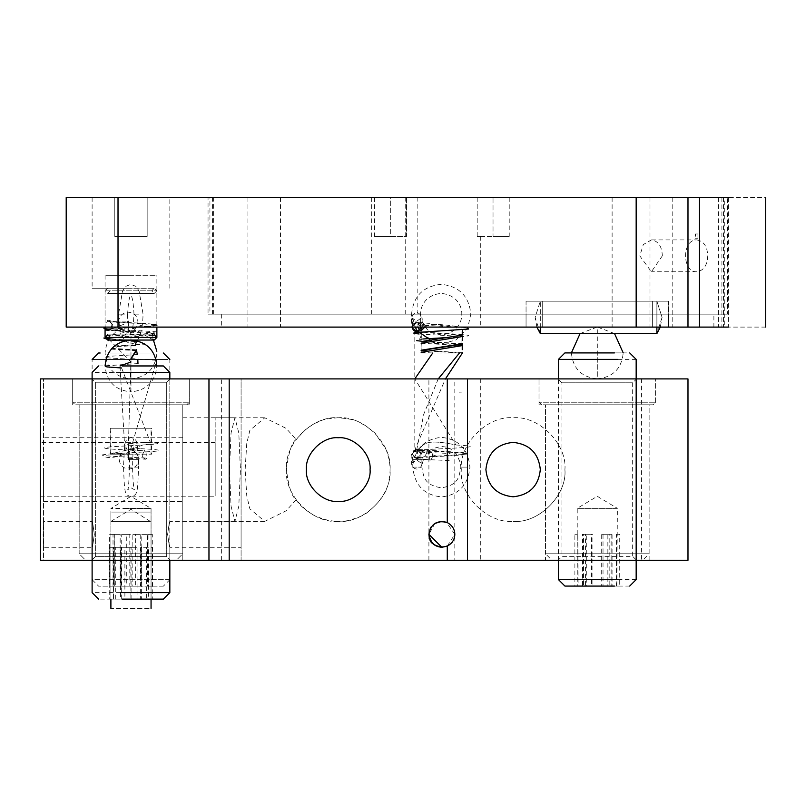<?xml version="1.0" encoding="UTF-8"?>
<svg xmlns="http://www.w3.org/2000/svg" width="806" height="806" viewBox="0 0 806 806"><rect width="100%" height="100%" fill="white"/><g stroke="black" fill="none" stroke-linecap="round" stroke-linejoin="round"><path stroke-width="0.6" stroke-dasharray="4.03 3.02" d="M154.289 340.041L107.661 340.041L110.251 337.452L107.661 334.863L154.289 334.863L151.699 337.452L154.289 340.041L107.661 340.041M105.072 275.279L105.072 327.095L105.072 290.825L107.661 293.414L154.289 293.414L151.699 290.825L154.289 288.236L107.661 288.236L154.289 288.236L156.878 290.825L105.072 290.825L107.661 288.236L154.289 288.236L107.661 288.236L110.251 290.825L107.661 293.414L154.289 293.414L156.878 290.825L156.878 327.095L156.878 275.279M105.072 290.825L156.878 290.825M156.878 337.452L105.072 337.452M130.975 512.072C156.868 512.072 156.868 512.072 130.975 512.072C156.868 512.072 156.868 512.072 130.975 512.072C105.082 512.072 105.082 512.072 130.975 512.072C105.082 512.072 105.082 512.072 130.975 512.072M130.975 608.439C156.868 608.439 156.868 608.439 130.975 608.439C105.082 608.439 105.082 608.439 130.975 608.439M111.651 521.391L150.299 521.391L110.896 521.391L110.896 599.12M150.299 521.391L130.975 509.332L110.896 521.391L110.896 512.072M120.588 599.12L124.88 599.12L124.88 547.304L120.588 547.304L120.588 599.12L113.525 599.12L113.525 547.304L109.233 547.304L109.233 599.12L113.525 599.12M113.646 547.304L115.318 547.304L115.318 599.12L113.646 599.12L113.646 547.304L121.293 547.304L121.293 599.12L115.318 599.12M109.233 547.304L110.906 547.304L110.906 599.12L109.233 599.12M140.657 599.12L146.632 599.12L146.632 547.304L140.657 547.304L140.657 599.12L130.854 599.12L130.854 547.304L120.588 547.304M131.096 547.304L137.07 547.304L137.07 599.12L131.096 599.12L131.096 547.304L137.07 547.304M115.318 547.304L121.293 547.304M151.044 599.12L152.717 599.12L152.717 547.304L151.044 547.304L151.044 599.12L148.304 599.12L148.304 547.304L140.657 547.304M152.717 547.304L151.044 547.304M146.632 547.304L148.304 547.304M124.88 547.304L130.854 547.304M113.525 547.304L110.906 547.304M152.717 599.12L148.425 599.12L148.425 547.304M141.362 547.304L141.362 599.12L137.07 599.12M124.88 599.12L130.854 599.12M146.632 599.12L148.304 599.12M141.524 372.432L92.116 372.432M98.594 365.954L139.77 365.954M141.524 592.642L92.116 592.642M130.975 340.041L130.975 365.954L138.007 365.954L123.943 365.954L156.878 365.954C155.326 381.671 146.692 390.305 130.975 391.857L130.975 365.954L130.975 391.857C115.258 390.305 106.624 381.671 105.072 365.954M139.77 599.12L98.594 599.12M110.906 599.12L113.646 599.12M121.293 599.12L131.096 599.12M141.362 599.12L148.425 599.12M151.054 586.163L148.929 586.163L148.929 534.348L141.785 534.348L141.785 586.163L132.154 586.163L132.154 534.348L121.726 534.348L121.726 586.163L114.21 586.163L114.21 534.348L110.916 534.348L110.916 586.163L113.021 586.163L113.021 534.348L120.165 534.348L120.165 586.163L129.796 586.163L129.796 534.348L140.224 534.348L140.224 586.163L147.74 586.163L147.74 534.348L151.034 534.348L151.054 586.163L151.054 508.445L110.896 508.445L130.975 496.375L151.054 508.445L124.779 508.445M114.21 586.163L109.636 586.163L109.636 534.348L114.21 534.348M121.726 534.348L126.3 534.348L126.3 586.163L121.726 586.163M141.785 534.348L147.639 534.348L147.639 586.163L141.785 586.163M132.154 586.163L126.3 586.163M126.3 534.348L132.154 534.348M113.021 586.163L114.311 586.163L114.311 534.348L113.021 534.348M151.034 534.348L152.314 534.348L152.314 586.163L151.034 586.163M148.929 586.163L147.639 586.163M147.639 534.348L148.929 534.348M129.796 586.163L135.65 586.163L135.65 534.348L129.796 534.348M147.74 534.348L152.314 534.348M135.65 534.348L140.224 534.348M114.311 534.348L120.165 534.348M109.636 534.348L110.916 534.348M135.65 586.163L140.224 586.163M147.74 586.163L152.314 586.163M109.636 586.163L110.916 586.163M114.311 586.163L120.165 586.163M94.01 359.476L167.94 359.476L92.116 359.476L92.116 579.685L167.94 579.685L92.116 579.685L98.594 586.163L161.784 586.163L100.166 586.163M161.784 352.998L163.356 352.998M167.94 579.685L169.834 579.685L169.834 359.476L167.94 359.476M155.618 352.998L106.332 352.998L155.618 352.998L130.975 352.998L130.975 378.911L189.269 378.911L72.681 378.911L189.269 378.911L72.681 378.911L189.269 378.911L130.975 378.911L130.975 327.095L92.116 327.095L130.975 327.095C97.566 327.095 97.566 327.095 130.975 327.095C97.566 327.095 97.566 327.095 130.975 327.095C164.384 327.095 164.384 327.095 130.975 327.095C164.384 327.095 164.384 327.095 130.975 327.095L92.116 327.095L130.975 327.095C115.258 328.647 106.624 337.281 105.072 352.998C106.624 368.715 115.258 377.349 130.975 378.911C146.692 377.349 155.326 368.715 156.878 352.998L156.827 351.275M169.834 579.685L163.356 586.163L161.784 586.163M617.386 534.257L616.469 534.257L616.469 586.073L611.119 586.073L611.119 534.257L601.699 534.257L601.699 586.073L591.594 586.073L591.594 534.257L582.537 534.257L582.537 586.073L577.781 586.073L577.781 534.257L578.134 586.073L583.494 586.073L583.494 534.257L592.904 534.257L592.904 586.073L603.019 586.073L603.019 534.257L612.066 534.257L612.066 586.073L616.832 586.073L617.386 508.354L577.227 508.354L597.306 496.295L617.386 508.354L580.27 508.354M577.781 534.257L574.88 534.257L577.781 534.257M591.594 586.073L585.438 586.073L585.438 534.257L591.594 534.257M601.699 534.257L607.855 534.257L607.855 586.073L601.699 586.073M616.469 534.257L619.723 534.257L619.723 586.073L616.469 586.073M611.119 586.073L607.855 586.073M607.855 534.257L611.119 534.257M577.781 586.073L574.88 586.073L574.88 534.257M612.066 534.257L609.175 534.257L609.175 586.073L612.066 586.073M616.832 586.073L619.723 586.073M619.723 534.257L616.832 534.257M583.494 586.073L586.748 586.073L586.748 534.257L583.494 534.257M603.019 534.257L609.175 534.257M586.748 534.257L592.904 534.257M585.438 534.257L582.537 534.257M586.748 586.073L592.904 586.073M603.019 586.073L609.175 586.073M585.438 586.073L582.537 586.073M574.88 586.073L578.134 586.073M636.166 359.385L558.447 359.385M580.169 352.907L629.688 352.907M636.166 579.595L558.447 579.595M558.447 560.261L558.447 378.911M611.008 352.907L597.306 352.907C563.898 352.907 563.898 352.907 597.306 352.907C563.898 352.907 563.898 352.907 597.306 352.907L623.209 352.907C621.658 368.624 613.013 377.258 597.306 378.82L597.306 352.907L597.306 378.82C581.589 377.258 572.955 368.624 571.394 352.907M629.688 586.073L580.169 586.073M121.625 367.989L150.299 442.262C157.089 442.766 159.356 443.26 157.099 443.753C152.364 444.892 117.988 446.03 107.53 447.169C100.035 448.116 106.735 449.063 127.65 450.01L130.35 449.748C133.605 451.632 107.541 462.553 102.574 454.826L110.634 453.889L128.859 449.647L128.9 458.705L128.94 449.647L128.416 449.637L129.544 449.657C122.996 450.171 119.55 453.395 119.217 459.349C119.792 465.233 123.026 468.477 128.9 469.062C134.773 468.477 138.007 465.233 138.582 459.349L129.544 459.349L138.582 459.349C138.138 454.141 135.408 450.937 130.35 449.738L145.785 451.017L146.702 458.12L145.876 459.239L128.043 458.261L156.737 360.363M130.975 359.023L128.255 449.637L128.738 454.171C128.416 460.014 128.094 460.014 127.771 454.171L128.255 449.637L128.738 454.171C128.416 460.014 128.094 460.014 127.771 454.171L128.043 458.261C128.436 459.249 128.668 457.889 128.738 454.171L110.251 454.171L110.251 452.055C111.127 452.74 117.283 453.446 128.738 454.171L151.699 454.171L151.699 428.258L110.251 428.258L110.251 452.055M132.325 467.117L127.519 467.117L132.325 467.117M157.099 443.753L143.337 444.791L130.451 449.748L139.438 448.64L124.749 447.884L130.35 449.748C135.468 450.947 138.209 454.151 138.582 459.349L138.582 467.117L133.514 467.117L138.582 467.117C137.282 437.809 137.635 440.842 131.056 437.326C124.467 440.842 124.819 437.809 123.52 467.117C124.658 495.841 124.708 493.907 131.056 496.909C137.393 493.907 137.443 495.841 138.582 467.117M128.255 458.705L129.514 459.349L129.514 467.117C128.94 451.31 128.325 443.784 127.68 444.559L131.056 446.393L134.421 444.559L133.675 447.985C133.322 451.471 132.849 451.431 132.587 467.117C132.849 480.154 133.464 487.68 134.421 489.685L131.056 487.842L127.68 489.685C128.295 490.733 128.91 483.217 129.514 467.117L133.514 467.117M156.253 360.292L130.975 358.569M136.476 349.784L111.943 348.373M114.583 345.885L144.999 344.172M136.97 340.737L104.367 338.449M103.863 338.016L152.032 334.601L154.913 332.888L128.043 331.185L128.255 322.561L108.538 330.198L128.255 331.639L117.364 340.041M124.467 340.495L136.567 341.19M135.176 345.17L113.888 346.479M111.661 348.686L136.577 350.267M128.255 449.637L127.771 454.171M107.258 329.785L108.538 330.198C114.039 327.538 114.19 324.526 108.981 321.161C114.412 325.604 113.837 328.475 107.258 329.785L128.043 331.185L107.258 329.785L106.039 328.657C104.407 325.735 104.891 323.367 107.47 321.564L128.255 322.561C157.261 323.841 162.923 325.12 145.261 326.38C125.222 327.639 95.622 328.908 108.538 330.198L128.255 331.639L105.959 336.283L156.878 333.12M124.718 340.807L130.814 343.93C138.521 343.336 142.602 333.402 143.055 314.139L139.075 290.926L135.821 286.352L130.814 284.347L125.807 286.352L122.562 290.926L118.573 314.139L124.487 314.139L118.593 314.139L118.573 321.906L127.61 321.906L118.573 321.906C119.087 327.357 121.998 330.581 127.348 331.578L128.063 331.629M156.878 331.85L131.831 330.259C128.164 332.777 127.136 331.719 128.748 327.095L128.255 322.561L108.981 321.161M105.072 327.82L105.163 327.81C111.943 334.923 115.349 317.534 106.714 320.697L107.47 321.564C117.293 322.743 154.46 323.931 157.513 325.11C142.894 319.801 125.524 333.976 128.043 331.185L131.831 330.259L105.072 328.526M157.513 325.11L153.674 326.208L105.072 329.503M105.072 330.339L128.255 331.639C133.967 333.684 98.332 344.182 105.959 336.283L130.975 361.985M124.749 447.884L120.003 365.954M128.335 331.609L128.255 322.561L128.255 331.629L127.62 332.012L152.505 333.523M152.747 335.377L105.304 338.54M108.619 339.86L110.754 340.041M124.346 340.908L136.224 341.553M135.317 345.573L113.505 346.822M111.248 349.159L136.647 350.65M137.292 354.539L106.866 356.474M106.392 357.773L137.806 359.788M137.977 363.577L105.072 365.813M128.265 449.617L128.94 449.647L128.275 449.617L129.514 443.622L150.299 442.262M128.859 449.647L130.35 449.738L127.65 450.01M110.634 453.889L153.976 451.39C164.273 450.473 159.417 449.557 139.438 448.64M130.038 450.141L144.798 450.614C141.382 455.058 141.745 457.939 145.876 459.239L146.702 458.12C127.489 457.022 98.453 455.924 102.574 454.826M146.702 458.12L145.876 459.239C141.705 457.939 141.352 455.068 144.798 450.614L145.785 451.017M145.876 459.239C141.745 457.939 141.382 455.058 144.798 450.614M130.35 449.748L128.94 449.647M134.572 314.139L139.912 314.139L134.572 314.139M127.64 321.906L128.255 321.262L128.869 321.906L128.255 322.561L127.64 321.906L127.64 314.139C128.628 334.893 131.66 334.027 131.821 335.135L129.816 335.135C129.998 334.006 133.03 334.702 133.987 314.139C132.99 293.263 129.937 294.24 129.816 293.142L131.821 293.142C131.64 294.261 128.607 293.485 127.64 314.139L124.487 314.139M416.098 329.966L411.574 314.139L411.574 321.906L416.621 321.906L415.594 321.906L415.775 327.095M413.941 333.372L417.055 331.619L412.188 327.095L416.692 322.561C422.394 325.352 422.515 328.374 417.055 331.609L421.266 327.095L416.762 322.561L412.259 327.095L416.762 331.629L421.266 327.095C420.591 323.377 418.435 322.007 414.808 323.005L414.808 450.08L412.269 454.171L416.762 458.705C413.216 457.566 441.023 456.438 457.314 455.319C481.726 453.909 456.065 452.498 430.394 451.068L416.762 449.627L423.734 414.264L438.232 378.911M467.812 314.139L461.798 314.139L467.812 314.139M416.108 314.139L420.641 314.139L416.108 314.139M416.108 321.906L416.621 321.906M459.47 352.998L421.135 350.489M462.584 344.202L421.78 341.482M462.251 335.084L417.347 331.81M417.055 331.619L455.43 334.087C474.905 335.225 472.638 336.364 448.62 337.502C420.168 342.469 422.999 330.591 416.349 331.619L412.259 327.095L414.808 323.005L419.634 322.017L418.536 323.135L419.634 322.017C425.78 323.317 426.314 326.188 421.236 330.641L416.571 331.508C426.374 329.624 414.536 318.702 445.658 326.43L462.13 327.377C447.894 324.868 436.933 323.952 429.255 324.617L416.349 331.619C428.198 332.314 413.297 343.658 422.868 338.994L416.732 340.676M429.739 451.471L414.808 450.08L429.739 451.471L429.114 452.609L429.82 459.702L430.616 460.095L416.762 458.705C412.45 457.415 449.385 456.146 462.614 454.886C478.22 453.617 452.277 452.347 430.394 451.068L416.762 449.627C424.843 447.562 418.999 437.064 455.934 444.972C475.046 445.99 475.006 447.008 455.783 448.035C438.182 449.023 412.833 450.01 413.236 450.997C416.853 448.479 419.523 449.536 421.276 454.171L416.762 458.705L430.616 460.095C433.396 455.652 433.104 452.781 429.739 451.471L430.394 451.068C433.205 453.728 433.285 456.74 430.616 460.095M417.689 327.095L418.536 323.135C403.353 324.234 422.979 325.332 445.658 326.43M416.783 449.637L416.863 449.677C417.478 450.675 417.81 453.899 417.871 459.349L421.891 459.349L421.891 467.117L412.823 467.117C414.496 485.101 424.016 495.035 441.366 496.909C458.705 495.035 468.226 485.101 469.908 467.117C468.226 449.144 458.705 439.21 441.366 437.326C424.016 439.21 414.496 449.144 412.823 467.117L412.601 455.712C411.493 455.682 412.874 456.67 416.762 458.705L412.259 454.171L416.762 449.637C424.873 447.582 419.009 437.074 455.934 444.972L414.778 378.911M414.808 450.08L417.055 449.647L413.236 450.997C413.156 451.541 418.445 452.075 429.114 452.609L450.101 453.456C447.935 446.343 446.867 463.722 449.587 460.558L429.82 459.702C408.32 458.513 410.597 457.334 436.661 456.146L464.588 454.423L463.782 452.7L415.07 449.244L416.762 449.627L421.266 454.171L416.762 458.705C420.299 457.183 421.679 456.196 420.923 455.712L420.923 462.976L416.762 459.994L412.601 462.976L412.823 459.349L417.871 459.349M419.1 333.986L462.584 336.485M421.135 343.225L462.584 345.562M421.135 352.303L432.741 352.998M416.762 449.637C411.967 451.682 410.264 454.927 411.644 459.349C410.869 465.284 412.581 468.528 416.762 469.062C420.954 468.528 422.656 465.284 421.891 459.349C423.271 454.927 421.558 451.682 416.762 449.637L415.07 449.244L445.446 378.911M462.584 352.746L421.135 350.217M462.584 343.668L421.135 341.14M462.13 327.377L467.51 327.841M415.07 331.246L416.561 331.518M414.868 331.115L419.855 330.238M424.853 327.095L419.634 322.017L424.853 327.095M418.536 323.135L419.634 322.017M436.661 456.146L417.055 449.647L421.276 454.171M467.611 467.117L461.062 467.117L467.611 467.117M413.045 467.117L421.891 467.117C423.714 475.943 423.251 484.9 441.366 487.842C459.47 484.9 459.007 475.943 460.841 467.117L460.428 462.896L456.398 453.949L450.201 448.66L446.786 447.219L441.366 446.393L432.57 448.63C429.548 450.342 423.261 453.707 421.891 467.117M421.891 459.349L416.833 459.349M695.437 238.223L697.996 238.223L695.437 238.223L695.437 233.972L695.397 238.223M697.946 238.223L697.946 233.972L697.996 238.223M697.946 233.972L695.397 233.972M695.437 233.972L697.996 233.972M467.772 314.139L208.049 314.139L208.049 197.561L212.895 197.561L209.933 197.561L209.933 314.139L212.895 314.139L208.049 314.139L727.486 314.139L221.65 314.139L727.486 314.139L727.486 197.561L208.049 197.561L467.772 197.561M662.331 255.845L651.399 271.773L639.813 255.905L643.299 244.561L651.419 239.916C658.301 241.034 661.938 246.334 662.331 255.845M696.757 239.916C703.658 241.034 707.325 246.334 707.739 255.845C707.325 265.355 703.658 270.665 696.757 271.773C681.826 272.317 681.826 239.372 696.757 239.916L651.419 239.916M542.247 301.182L652.356 301.182C673.232 301.182 673.232 301.182 652.356 301.182C673.232 301.182 673.232 301.182 652.356 301.182L542.247 301.182C521.371 301.182 521.371 301.182 542.247 301.182C521.371 301.182 521.371 301.182 542.247 301.182C521.371 301.182 521.371 301.182 542.247 301.182C521.371 301.182 521.371 301.182 542.247 301.182L542.247 314.139L652.356 314.139L526.056 314.139L526.056 327.095L652.356 327.095L526.056 327.095L526.056 314.139L542.247 314.139L542.247 301.182L542.247 327.095L542.247 301.182M652.356 301.182C673.232 301.182 673.232 301.182 652.356 301.182C673.232 301.182 673.232 301.182 652.356 301.182L652.356 314.139L668.547 314.139L668.547 327.095L652.356 327.095L668.547 327.095L668.547 314.139L652.356 314.139L652.356 301.182L652.356 327.095L652.356 301.182M130.975 288.236L92.116 288.236L130.975 288.236M130.975 275.279C97.566 275.279 97.566 275.279 130.975 275.279C97.566 275.279 97.566 275.279 130.975 275.279C164.384 275.279 164.384 275.279 130.975 275.279C164.384 275.279 164.384 275.279 130.975 275.279M114.784 236.42L114.784 197.561L114.784 236.42L147.166 236.42L114.784 236.42L147.166 236.42L114.784 236.42L114.784 197.561L147.166 197.561L147.166 236.42L147.166 197.561L147.166 236.42L147.166 197.561L114.784 197.561L114.784 236.42M114.784 197.561C85.063 197.561 85.063 197.561 114.784 197.561C85.063 197.561 85.063 197.561 114.784 197.561M147.166 197.561C176.887 197.561 176.887 197.561 147.166 197.561C176.887 197.561 176.887 197.561 147.166 197.561M406.536 197.561L406.536 236.42L390.698 236.42C369.813 236.42 369.813 236.42 390.698 236.42C369.813 236.42 369.813 236.42 390.698 236.42L390.698 197.561L406.536 197.561L390.698 197.561C369.813 197.561 369.813 197.561 390.698 197.561C369.813 197.561 369.813 197.561 390.698 197.561L390.698 236.42L406.536 236.42C401.851 236.42 401.851 236.42 406.536 236.42C401.851 236.42 401.851 236.42 406.536 236.42L406.536 197.561L441.859 197.561L406.536 197.561M477.192 236.42L477.192 197.561L493.03 197.561L477.192 197.561L477.192 236.42L493.03 236.42L477.192 236.42C481.867 236.42 481.867 236.42 477.192 236.42C481.867 236.42 481.867 236.42 477.192 236.42M493.03 197.561C513.906 197.561 513.906 197.561 493.03 197.561C513.906 197.561 513.906 197.561 493.03 197.561L493.03 236.42C513.906 236.42 513.906 236.42 493.03 236.42C513.906 236.42 513.906 236.42 493.03 236.42L493.03 197.561M461.808 327.095L403 327.095L480.719 327.095L421.911 327.095L461.939 327.095L461.939 352.998L421.911 352.998L462.584 352.998L462.584 349.623M441.859 197.561L477.192 197.561L441.859 197.561M467.772 327.095L221.65 327.095L467.772 327.095M765.7 327.095L66.203 327.095L66.203 197.561L723.506 197.561L721.904 197.561L721.904 327.095L724.302 327.095L724.302 197.561L723.506 197.561L765.7 197.561M687.981 197.561L687.981 327.095M110.251 428.258L145.957 428.258M110.896 454.171L133.141 454.171L110.896 454.171L110.896 428.258L151.054 428.258L151.054 454.171L133.141 454.171M133.141 428.258L110.896 428.258M133.212 454.171L128.738 454.171M462.453 352.998L461.808 352.998M421.266 327.095L462.453 327.095L421.135 327.095L421.135 352.998L427.452 352.998M462.584 347.759L462.453 327.095M421.78 327.095L421.911 352.998M536.877 327.095L535.124 317.373L540.312 301.182L540.312 327.095M656.89 327.095L656.89 301.182L656.89 333.573L656.89 301.182L662.069 317.373L660.326 327.095M540.312 333.573L535.124 317.373L540.312 301.182L540.312 333.573L656.89 333.573L656.89 301.182L662.069 317.373L656.89 333.573M564.915 469.586C567.233 495.216 538.74 523.709 513.11 521.391C538.74 523.709 567.233 495.216 564.915 469.586C567.233 443.945 538.74 415.453 513.11 417.77C487.469 415.453 458.977 443.945 461.294 469.586C458.977 495.216 487.469 523.709 513.11 521.391C487.469 523.709 458.977 495.216 461.294 469.586C458.977 443.945 487.469 415.453 513.11 417.77C538.74 415.453 567.233 443.945 564.915 469.586M513.11 442.383C496.698 444.106 487.63 453.174 485.907 469.586C487.63 485.988 496.698 495.055 513.11 496.788C529.512 495.055 538.579 485.988 540.312 469.586C538.579 453.174 529.512 444.106 513.11 442.383M215.172 469.586L215.172 417.77L215.172 469.586C215.172 434.505 215.172 434.505 215.172 469.586C215.172 434.505 215.172 434.505 215.172 469.586C215.172 504.657 215.172 504.657 215.172 469.586C215.172 504.657 215.172 504.657 215.172 469.586M229.458 469.586L231.06 432.943L234.929 417.77L238.798 432.943L240.4 469.586L238.798 506.218L234.929 521.391L231.06 506.218L229.458 469.586M40.3 469.586C40.3 434.505 40.3 434.505 40.3 469.586C40.3 434.505 40.3 434.505 40.3 469.586C40.3 504.657 40.3 504.657 40.3 469.586C40.3 504.657 40.3 504.657 40.3 469.586M130.975 404.814L189.269 404.814L130.975 404.814M130.975 560.261L182.791 560.261L130.975 560.261M92.116 560.261L92.116 547.304L43.534 547.304L43.101 534.348L43.534 521.391L92.116 521.391L92.116 378.911L241.085 378.911L241.085 534.348C241.085 551.052 241.085 551.052 241.085 534.348C241.085 551.052 241.085 551.052 241.085 534.348L241.085 560.261L241.085 534.348C241.085 517.643 241.085 517.643 241.085 534.348C241.085 517.643 241.085 517.643 241.085 534.348L241.085 378.911L454.816 378.911L454.816 560.261L40.3 560.261L43.534 560.261L43.534 378.911L43.534 560.261L40.3 560.261L40.3 378.911L40.3 560.261L40.3 378.911L92.116 378.911L92.116 560.261L92.116 378.911M43.534 469.586L43.534 501.433L43.534 469.586M182.791 469.586L182.791 417.77L182.791 469.586M338.228 521.391C312.597 523.709 284.105 495.216 286.422 469.586C284.105 443.945 312.597 415.453 338.228 417.77C363.869 415.453 392.361 443.945 390.044 469.586C392.361 495.216 363.869 523.709 338.228 521.391M370.075 469.586C371.506 453.828 353.985 436.308 338.228 437.739C322.481 436.308 304.96 453.828 306.391 469.586C304.96 485.333 322.481 502.853 338.228 501.433C353.985 502.853 371.506 485.333 370.075 469.586M286.422 469.586C288.518 452.66 291.752 442.605 296.094 439.431L306.824 428.369L315.821 422.868C321.332 421.175 320.456 418.898 338.228 417.77C360.524 419.573 358.277 422.777 364.987 425.225L375.062 433.134L385.772 448.972C390.175 459.541 391.192 470.11 388.835 480.678C387.615 491.257 380.492 501.816 367.455 512.344C364.554 514.974 358.63 517.563 349.693 520.102C347.87 520.968 342.681 521.341 334.127 521.23L324.062 519.417L314.239 515.508C305.343 510.269 299.298 505.009 296.094 499.73C291.752 496.556 288.528 486.502 286.422 469.586M296.094 499.73L286.18 510.772L264.741 521.381L249.86 508.798L246.757 495.74L245.145 469.586L246.757 443.421L249.86 430.354L264.771 417.78L286.19 428.399L296.094 439.431M447.28 546.115L454.816 534.348L446.544 522.268M441.879 521.391L441.839 521.391C457.143 525.119 453.032 530.257 454.816 534.348C453.032 538.448 457.143 543.576 441.859 547.304C449.758 546.559 454.07 542.247 454.816 534.348C454.07 526.459 449.758 522.137 441.859 521.391C433.971 522.137 429.648 526.459 428.903 534.348C430.696 530.257 426.586 525.119 441.859 521.391M434.877 523.437L428.903 534.348L428.903 378.911M454.816 378.911L687.981 378.911L687.981 560.261L454.816 560.261M94.332 534.348C91.924 517.633 91.924 517.633 94.332 534.348C91.924 517.633 91.924 517.633 94.332 534.348C91.924 551.062 91.924 551.062 94.332 534.348C91.924 551.062 91.924 551.062 94.332 534.348M167.618 534.348C170.026 517.633 170.026 517.633 167.618 534.348C170.026 517.633 170.026 517.633 167.618 534.348C170.026 551.062 170.026 551.062 167.618 534.348C170.026 551.062 170.026 551.062 167.618 534.348M441.859 378.911L480.719 378.911L441.859 378.911M441.859 560.261L480.719 560.261L441.859 560.261M597.306 404.814L539.013 404.814L597.306 404.814M597.306 378.911L539.013 378.911L597.306 378.911M597.306 560.261L545.491 560.261L597.306 560.261M170.217 378.911L91.733 378.911L95.622 382.79L166.328 382.79L170.217 378.911L166.328 382.79L95.622 382.79L91.733 378.911L170.217 378.911M130.975 556.372L166.328 556.372L95.622 556.372L95.622 382.79L166.328 382.79L95.622 382.79L95.622 556.372L130.975 556.372M91.733 560.261L170.217 560.261L166.328 556.372L95.622 556.372L91.733 560.261L95.622 556.372L166.328 556.372L170.217 560.261L91.733 560.261M85.638 560.261L176.312 560.261L85.638 560.261L79.159 553.782L182.791 553.782L176.312 560.261L85.638 560.261L176.312 560.261L182.791 553.782L79.159 553.782L85.638 560.261M186.68 404.814L75.27 404.814L72.681 402.224L189.269 402.224L186.68 404.814L189.269 402.224L72.681 402.224L75.27 404.814L186.68 404.814M189.269 402.224L189.269 378.911L72.681 378.911L189.269 378.911L189.269 402.224L72.681 402.224L189.269 402.224M182.791 553.782L182.791 404.814L79.159 404.814L182.791 404.814L182.791 553.782L79.159 553.782L182.791 553.782M166.328 382.79L166.328 556.372L166.328 382.79M72.681 402.224L72.681 378.911L72.681 402.224M79.159 553.782L79.159 404.814L79.159 553.782M558.064 378.911L636.549 378.911L632.66 382.79L561.943 382.79L558.064 378.911L636.549 378.911M561.943 382.79L632.66 382.79L632.66 556.372L561.943 556.372L561.943 382.79M539.013 404.814L539.013 378.911L655.59 378.911L539.013 378.911L539.013 402.224L541.602 404.814L653.001 404.814L655.59 402.224L539.013 402.224L655.59 402.224L655.59 378.911L655.59 404.814M636.549 560.261L558.064 560.261L561.943 556.372L632.66 556.372L636.549 560.261L558.064 560.261M642.644 560.261L551.969 560.261L642.644 560.261L649.122 553.782L545.491 553.782L551.969 560.261M653.001 404.814L541.602 404.814M649.122 560.261L649.122 404.814L545.491 404.814L649.122 404.814L649.122 553.782L545.491 553.782L545.491 404.814L545.491 560.261M580.068 333.573L597.306 327.004L597.306 352.907M127.368 331.588C121.948 330.601 119.016 327.377 118.573 321.906C119.147 316.023 122.381 312.778 128.255 312.194C134.128 312.778 137.363 316.023 137.937 321.906C137.363 327.8 134.128 331.034 128.255 331.629L128.738 327.095M417.83 314.139L417.83 197.561M212.895 197.561L212.895 314.139M213.278 314.139L213.278 197.561M371.687 197.561L371.687 314.139M212.23 314.139L212.23 197.561M405.227 314.139L405.227 197.561M118.019 327.095L118.019 197.561M247.936 197.561L247.936 327.095M280.508 197.561L280.508 327.095M612.117 197.561L612.117 327.095M649.989 197.561L649.989 327.095M672.778 197.561L672.778 327.095M718.448 197.561L718.448 327.095M723.506 197.561L723.506 327.095M728.392 197.561L728.392 327.095M428.903 560.261L428.903 534.348M221.368 560.261L221.368 378.911M641.606 378.911L641.606 560.261M169.834 560.261L169.834 378.911L169.834 560.261L169.834 547.304L241.085 547.304M154.289 334.863L107.661 334.863M151.054 599.12L151.054 512.072M153.412 340.041L130.975 327.095M110.896 586.163L110.896 508.445M614.535 333.573L597.306 327.004M577.227 534.257L577.227 508.354M636.166 378.911L636.166 560.261M128.9 458.705L128.285 459.349L128.9 459.994L129.514 459.349M118.573 314.139L119.369 325.684L121.061 333.432L124.124 340.041M130.421 449.748L128.325 449.627M420.641 321.906L420.853 325.543C421.961 325.584 420.581 324.586 416.692 322.561C413.146 324.113 411.765 325.11 412.531 325.543L412.531 318.279L416.692 321.262L420.853 318.279L420.641 321.906L420.641 314.139C420.228 306.965 425.205 294.845 441.204 293.414C457.193 294.845 462.181 306.965 461.767 314.139C462.13 321.302 457.324 333.362 441.204 334.863L433.034 333.16C429.86 332.304 421.377 326.571 420.641 314.139M415.503 331.468L416.722 331.629C421.478 329.583 423.18 326.349 421.81 321.906C423.079 317.675 421.367 314.431 416.692 312.194C412.017 314.431 410.304 317.675 411.574 321.906L411.916 327.095M411.574 314.139C413.367 296.104 423.251 286.17 441.204 284.347C459.158 286.17 469.032 296.104 470.835 314.139L467.883 327.095M435.089 343.296L441.204 343.93L455.712 340.112L466.734 329.261M461.929 392.089L459.4 392.169M416.873 331.125L413.246 332.989M213.378 314.139L213.378 197.561M696.757 271.773L651.409 271.773M526.056 301.182L526.056 327.095L526.056 301.182M668.547 301.182L668.547 327.095L668.547 301.182M92.116 197.561L92.116 288.236M169.834 288.236L169.834 197.561M374.498 197.561L374.498 236.42M509.221 197.561L509.221 236.42M403 327.095L403 236.42M480.719 236.42L480.719 327.095M713.884 327.095L713.884 314.139M221.65 314.139L221.65 327.095M656.89 301.182L540.312 301.182L656.89 301.182M215.172 417.77L234.929 417.77M234.929 521.391L215.172 521.391M215.172 442.383L40.3 442.383M189.269 378.911L189.269 404.814L189.269 378.911M72.681 404.814L72.681 378.911L72.681 404.814M182.791 404.814L182.791 560.261L182.791 404.814M264.539 521.391L182.791 521.391M182.791 417.77L264.539 417.77M169.834 378.911L169.834 521.391L241.085 521.391M182.791 437.739L43.534 437.739M480.719 378.911L480.719 560.261M403 560.261L403 378.911M40.3 496.788L215.172 496.788M43.534 501.433L182.791 501.433"/><path stroke-width="1.21" d="M107.661 340.041L105.072 337.452L156.878 337.452L154.289 340.041L107.661 340.041L154.289 340.041M107.661 334.863L105.072 337.452L105.072 327.095M156.878 327.095L156.878 337.452L154.289 334.863M130.975 608.439C156.868 608.439 156.868 608.439 130.975 608.439C105.082 608.439 105.082 608.439 130.975 608.439M120.426 372.432L169.834 372.432L163.356 365.954L122.18 365.954M120.426 592.642L169.834 592.642L169.834 560.261M122.18 599.12L163.356 599.12L169.834 592.642M100.166 352.998L98.594 352.998L92.116 359.476L94.01 359.476M558.447 378.911L558.447 359.385L617.859 359.385M614.434 352.907L564.915 352.907L558.447 359.385M614.434 586.073L564.915 586.073L558.447 579.595L558.447 560.261M558.447 579.595L617.859 579.595M130.975 358.569L136.476 349.784M111.943 348.373L114.583 345.885M144.999 344.172L136.97 340.737M104.367 338.449L103.863 338.016M117.364 340.041L124.467 340.495M136.567 341.19L135.176 345.17M113.888 346.479L111.661 348.686M136.577 350.267L130.975 359.023M105.072 329.503L105.072 330.339M156.878 333.12L156.878 331.85M120.003 365.954L130.975 361.985M152.505 333.523L152.747 335.377M105.304 338.54L108.619 339.86M110.754 340.041L124.346 340.908M136.224 341.553L135.317 345.573M113.505 346.822L111.248 349.159M136.647 350.65L137.292 354.539M106.866 356.474L106.392 357.773M137.806 359.788L137.977 363.577M105.072 365.813L106.825 366.901L121.625 367.989M105.163 327.81C103.168 328.092 103.46 328.374 106.039 328.657M415.775 327.095L416.551 331.498M438.232 378.911L459.47 352.998M421.135 350.489L462.584 344.202M421.78 341.482L462.251 335.084M417.347 331.81L416.793 331.639M421.236 330.641L424.853 327.095L421.236 330.641L419.855 330.238L421.236 330.641L419.855 330.238L417.689 327.095M413.941 333.372L419.1 333.986M462.584 336.485L421.135 343.225M462.584 345.562L421.135 352.303M432.741 352.998L414.778 378.911M445.446 378.911L462.584 352.746M421.135 350.217L462.584 343.668M421.135 341.14L416.732 340.676M417.055 331.619L414.455 332.626L468.598 329.039L467.51 327.841M422.868 338.994L448.62 337.502M728.392 197.561L687.981 197.561L687.981 327.095L728.392 327.095M687.981 197.561L66.203 197.561L66.203 327.095L687.981 327.095M540.312 327.095L540.312 333.573L656.89 333.573L656.89 327.095M660.326 327.095L656.89 333.573M540.312 333.573L536.877 327.095M513.11 442.383C496.698 444.106 487.63 453.174 485.907 469.586C487.63 485.988 496.698 495.055 513.11 496.788C529.512 495.055 538.579 485.988 540.312 469.586C538.579 453.174 529.512 444.106 513.11 442.383M447.28 560.261L467.5 560.261L467.5 378.911L208.966 378.911L208.966 560.261L447.28 560.261L447.28 546.115C437.124 548.846 430.998 544.916 428.903 534.348C430.797 523.809 436.923 519.89 447.28 522.58C452.216 525.311 454.725 529.24 454.816 534.348C454.725 539.466 452.216 543.385 447.28 546.115L441.859 547.304L428.903 534.348C429.648 542.247 433.971 546.559 441.859 547.304C426.586 543.576 430.696 538.448 428.903 534.348M306.391 469.586C304.96 453.828 322.481 436.308 338.228 437.739C353.985 436.308 371.506 453.828 370.075 469.586C371.506 485.333 353.985 502.853 338.228 501.433C322.481 502.853 304.96 485.333 306.391 469.586M446.544 522.268L441.879 521.391M441.839 521.391L434.877 523.437M467.5 560.261L687.981 560.261L687.981 378.911L467.5 378.911M98.594 599.12L92.116 592.642L92.116 560.261L40.3 560.261L40.3 378.911L92.116 378.911L92.116 372.432L98.594 365.954M208.966 378.911L92.116 378.911L92.116 560.261L208.966 560.261M699.497 197.561L699.497 327.095M636.166 197.561L636.166 327.095M118.019 197.561L118.019 327.095M447.28 522.58L447.28 378.911M229.186 378.911L229.186 560.261M629.688 586.073L636.166 579.595L636.166 359.385L629.688 352.907M105.072 365.954C106.624 350.237 115.258 341.603 130.975 340.041C146.692 341.603 155.326 350.237 156.878 365.954M151.054 599.12L151.054 608.439M110.896 608.439L110.896 599.12M169.834 372.432L169.834 378.911M156.827 351.275L153.412 340.041M163.356 352.998L169.834 359.476M571.394 352.907L580.068 333.573M623.209 352.907L614.535 333.573M124.124 340.041L124.718 340.807M411.916 327.095L413.367 330.218L415.503 331.468M466.734 329.261L467.883 327.095M435.089 343.296L416.098 329.966M765.7 327.095L765.7 197.561M462.584 349.623L462.584 347.759"/></g></svg>
